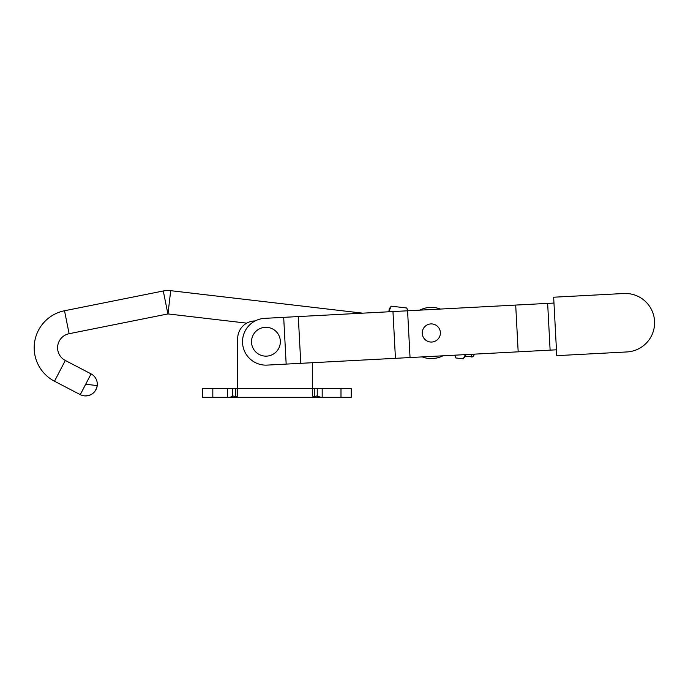 <?xml version="1.0" encoding="UTF-8"?>
<svg xmlns="http://www.w3.org/2000/svg" width="688" height="688" viewBox="0 0 688 688"><rect width="100%" height="100%" fill="white"/><g stroke="black" fill="none" stroke-linecap="round" stroke-linejoin="round"><path stroke-width="1.03" d="M422.303 331.926A9.073 9.073 0 0 1 432.374 323.971A9.073 9.073 0 0 1 440.329 334.033A9.073 9.073 0 0 1 430.258 341.988A9.073 9.073 0 0 1 422.303 331.926A9.073 9.073 0 0 0 431.316 342.056M440.329 334.033A9.073 9.073 0 0 0 431.316 323.91M280.248 343.484A14.431 14.431 0 0 0 267.692 327.411A14.431 14.431 0 0 0 251.619 339.958A14.431 14.431 0 0 0 264.166 356.04A14.431 14.431 0 0 0 280.248 343.484M556.446 349.805L267.168 365.104A23.409 23.409 0 0 1 242.554 342.959A23.409 23.409 0 0 1 264.699 318.346L553.969 303.055M550.116 350.14L547.648 303.391M410.048 357.545L407.58 310.795M518.176 351.835L515.699 305.076M286.165 364.098L283.688 317.349M300.768 363.324L298.3 316.575M395.437 358.319L392.968 311.569M626.88 351.946A29.257 29.257 0 0 0 654.555 321.184A29.257 29.257 0 0 0 623.792 293.509L553.659 297.216L556.755 355.653L626.88 351.946M255.145 320.952A17.553 17.553 0 0 0 237.695 338.505L237.695 396.133L235.769 396.787L233.395 396.09L230.007 397.251M229.508 397.32L232.535 396.537L232.535 388.539L351.224 388.539L351.224 397.32L202.582 397.32L202.582 388.539L232.535 388.539M312.309 362.714L312.309 395.996L314.261 396.692L316.446 395.996L321.072 397.32M351.224 388.539L351.224 397.32M318.854 397.028L316.446 395.996M316.876 396.245L317.435 396.52M318.209 396.838L318.879 397.036M454.682 355.189L455.877 357.966L463.256 358.835L465.389 354.621M455.877 357.966L454.974 355.171M463.256 358.835L465.286 356.109L465.458 354.621M407.657 310.795L406.754 307.992L391.24 306.177L388.909 311.432L389.21 308.903L391.24 306.177M442.909 355.808A25.602 25.602 0 0 1 422.191 356.909M419.723 310.15A25.602 25.602 0 0 1 440.44 309.058M362.731 313.169L170.693 290.68A23.693 23.693 0 0 0 163.288 290.981L64.517 310.752A37.737 37.737 0 0 0 54.498 381.229L80.272 394.645L91.083 373.885L65.308 360.469A14.328 14.328 0 0 1 69.118 333.706L167.975 313.926L246.743 323.154M80.272 394.645A11.705 11.705 0 0 0 84.237 395.849C91.375 395.987 95.709 392.564 97.223 385.59L85.69 384.239M212.824 388.539L212.824 397.32M227.565 388.539L227.565 397.32M235.769 388.539L235.769 396.787M314.261 388.539L314.261 396.692M317.245 388.539L317.245 396.434M322.182 388.539L322.182 397.32M340.99 388.539L340.99 397.32M471.504 354.294L471.211 356.805C472.209 357.425 473.318 356.547 474.522 354.182M170.693 290.68L167.975 313.926M163.288 290.981L167.889 313.934M64.517 310.752L69.118 333.706M54.498 381.229L65.308 360.469M465.286 356.109L471.211 356.805M407.95 310.778L406.754 307.992M84.237 395.849A11.705 11.705 0 0 0 91.083 373.885"/></g></svg>

